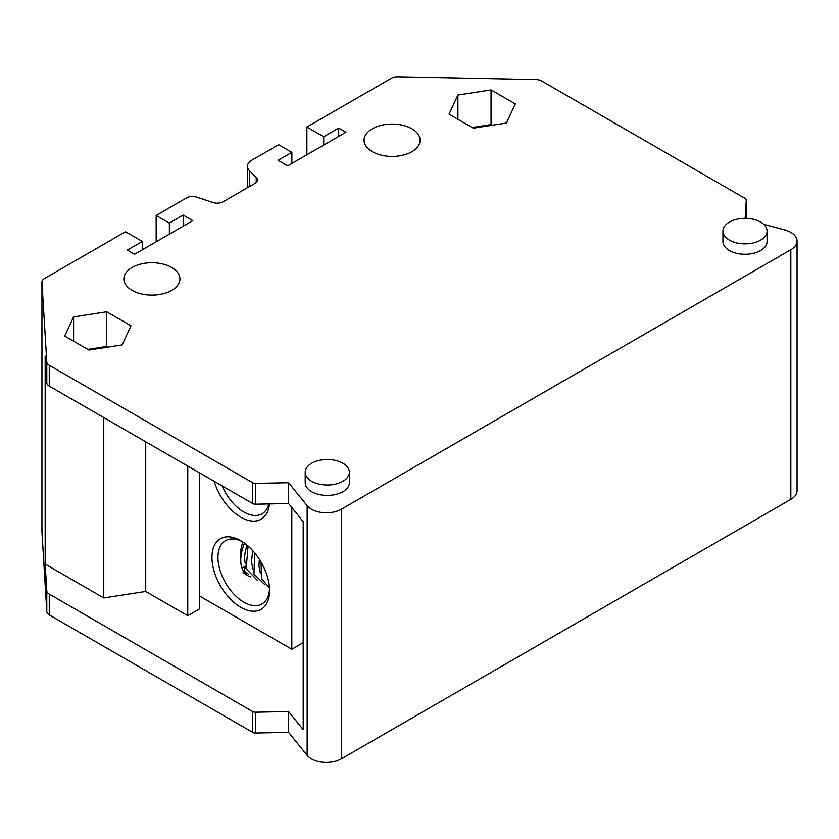 <?xml version="1.0" encoding="UTF-8"?>
<svg xmlns="http://www.w3.org/2000/svg" width="839" height="839" viewBox="0 0 839 839"><rect width="100%" height="100%" fill="white"/><g stroke="black" fill="none" stroke-linecap="round" stroke-linejoin="round"><path stroke-width="1.26" d="M41.95 531.475A8.495 4.908 0 0 0 41.95 531.643A8.495 4.908 0 0 0 41.95 531.821L46.785 611.621A8.495 4.908 0 0 0 49.26 614.914L252.591 732.3A4.247 2.454 0 0 0 255.748 733.024L288.595 732.363L307.158 755.341A21.227 12.26 0 0 0 341.41 758.823L790.831 499.352A21.227 12.26 0 0 0 797.05 490.689L797.05 241.066A21.227 12.26 180 0 1 790.831 249.728L341.41 509.2A21.227 12.26 180 0 1 307.158 505.707L288.595 482.729L255.748 483.39A4.247 2.454 180 0 1 252.591 482.677L49.26 365.28A8.495 4.908 180 0 1 46.785 361.987L41.95 282.187A8.495 4.908 180 0 1 41.95 282.019A8.495 4.908 180 0 1 44.436 278.548L125.525 231.732L142.347 241.443L142.347 249.76M87.801 349.391L106.721 346.465L107.885 347.136M88.965 350.062L122.106 344.934L130.989 325.805L106.721 311.793L73.58 316.922L64.708 336.051L88.965 350.062M142.347 241.443L127.329 250.106L134.534 254.269L192.781 220.636L183.175 215.099L169.363 223.069L156.159 215.445L186.52 197.91A8.495 4.908 180 0 1 196.001 196.903L212.896 202.503A8.495 4.908 0 0 0 223.143 201.727L254.899 183.395A8.495 4.908 0 0 0 257.384 179.924A8.495 4.908 0 0 0 256.241 177.48L249.445 170.684A15.039 8.684 180 0 1 247.432 166.342A15.039 8.684 180 0 1 251.836 160.197L278.653 144.717L291.867 152.341L291.867 163.437M746.259 200.112A4.247 2.454 180 0 1 746.249 200.206L746.249 218.381L746.259 200.112A4.247 2.454 180 0 0 745.011 198.382L541.679 80.995A8.495 4.908 180 0 0 535.974 79.558L397.759 76.769A8.495 4.908 180 0 0 391.456 78.205L306.885 127.035L323.697 136.736L338.704 128.073L345.909 132.237L287.662 165.86L278.055 160.312L291.867 152.341M746.249 200.206L745.158 218.36M763.626 224.254L784.79 229.949A21.227 12.26 180 0 1 797.05 241.066M305.218 472.273L305.218 482.677A22.076 12.753 0 0 0 311.689 491.696A22.076 12.753 0 0 0 335.747 494.454A22.076 12.753 0 0 0 349.381 482.677L349.381 472.273A22.076 12.753 180 0 1 335.747 484.051A22.076 12.753 180 0 1 311.689 481.292A22.076 12.753 180 0 1 305.218 472.273A22.076 12.753 180 0 1 318.851 460.496A22.076 12.753 180 0 1 342.91 463.264A22.076 12.753 180 0 1 349.381 472.273M457.905 95.027L449.033 114.167L473.29 128.168L506.431 123.05L515.314 103.91L491.046 89.909L457.905 95.027L457.905 119.295M132.069 290.367A28.023 16.182 0 0 0 162.619 293.87A28.023 16.182 0 0 0 179.913 278.926A28.023 16.182 0 0 0 171.712 267.484A28.023 16.182 0 0 0 141.162 263.97A28.023 16.182 0 0 0 123.868 278.926A28.023 16.182 0 0 0 132.069 290.367M372.275 151.681A28.023 16.182 0 0 0 402.814 155.194A28.023 16.182 0 0 0 420.119 140.239A28.023 16.182 0 0 0 411.907 128.797A28.023 16.182 0 0 0 381.367 125.294A28.023 16.182 0 0 0 364.063 140.239A28.023 16.182 0 0 0 372.275 151.681M722.935 231.113L722.935 241.517A22.076 12.753 0 0 0 729.395 250.525A22.076 12.753 0 0 0 753.464 253.294A22.076 12.753 0 0 0 767.087 241.517L767.087 231.113A22.076 12.753 180 0 1 753.464 242.891A22.076 12.753 180 0 1 729.395 240.122A22.076 12.753 180 0 1 722.935 231.113A22.076 12.753 180 0 1 736.558 219.336A22.076 12.753 180 0 1 760.627 222.094A22.076 12.753 180 0 1 767.087 231.113M472.126 127.507L491.046 124.571L491.046 89.909M491.046 124.571L492.21 125.242M73.58 341.179L73.58 316.922M106.721 346.465L106.721 311.793M338.704 128.073L338.704 136.39M323.697 136.736L323.697 145.063M306.885 127.035L306.885 154.764M199.336 472.735L199.336 609.051L187.758 615.732L145.724 591.464L103.753 597.945L45.17 564.123L45.17 356.103L46.785 382.794A8.495 4.908 0 0 0 49.26 386.087L252.591 503.484A4.247 2.454 0 0 0 255.748 504.197L288.595 503.536L303.204 521.617L303.204 729.636L288.595 711.556L255.748 712.217A4.247 2.454 180 0 1 252.591 711.503L49.26 594.106A8.495 4.908 180 0 1 46.785 590.813L45.17 564.123M103.753 597.945L103.753 417.539M288.595 732.363L288.595 711.556M288.595 503.536L288.595 482.729M183.175 215.099L183.175 226.184M169.363 223.069L169.363 234.165M156.159 215.445L156.159 241.789M195.246 196.735L196.011 196.903M187.758 466.044L187.758 615.732M145.724 441.775L145.724 591.464M261.065 562.099L261.495 578.543L269.518 588.16M268.207 579.655L268.669 581.763M252.917 568.957L251.427 561.805L252.77 550.699M260.415 573.278L258.936 566.147L259.345 559.309M248.082 546.063L246.152 568.769L257.374 580.389M254.741 552.985L253.944 574.075L264.872 584.72M247.169 545.266A28.453 16.423 120 0 0 244.673 557.914A28.453 16.423 120 0 0 245.313 563.336M250.651 576.886A33.969 19.612 -60 0 1 242.125 568.559A33.969 19.612 120 0 0 250.651 576.886M248.522 574.254L244.82 571.506A42.464 34.242 -44.7 0 1 244.243 566.881A28.474 16.444 120 0 0 246.037 568.307M243.897 572.051L243.111 572.513L243.32 571.128M243.111 572.513L246.834 575.082M242.125 568.559A33.969 19.612 -60 0 1 241.38 566.031A33.969 19.612 -60 0 1 244.495 543.179A33.969 19.612 120 0 0 241.38 566.031A33.969 19.612 120 0 0 242.125 568.559A42.464 3.587 -16.6 0 1 244.243 566.881L244.243 566.881A42.464 3.576 163.4 0 1 245.607 566.157M199.336 595.879L291.815 649.26L291.815 507.511M214.155 481.282A40.765 23.534 -120 0 0 240.772 517.17A40.765 23.534 -120 0 0 269.434 503.924M269.592 590.677A40.765 23.534 -120 0 0 240.772 540.746L240.772 540.746A40.765 23.534 -120 0 0 211.952 557.39A40.765 23.534 -120 0 0 240.772 607.31A40.765 23.534 -120 0 0 269.592 590.677M291.815 649.26L303.204 642.684M222.115 485.875A36.517 21.08 -120 0 0 243.771 511.968A36.517 21.08 -120 0 0 262.03 513.783A36.517 21.08 -120 0 0 268.805 503.935M242.314 541.69A36.517 21.08 -120 0 0 225.513 540.673A36.517 21.08 -120 0 0 217.951 557.39A36.517 21.08 -120 0 0 243.771 602.119A36.517 21.08 -120 0 0 262.03 603.923A36.517 21.08 -120 0 0 269.55 588.863M46.785 611.621L46.785 590.813M41.95 282.187L41.95 531.821M46.785 382.794L46.785 361.987M49.26 594.106L49.26 614.914M252.591 732.3L252.591 711.503M255.748 712.217L255.748 733.024M307.158 755.341L307.158 505.707M255.748 483.39L255.748 504.197M252.591 503.484L252.591 482.677M49.26 365.28L49.26 386.087M341.41 509.2L341.41 758.823M790.831 499.352L790.831 249.728M256.241 182.378L256.241 177.48M249.445 170.684L249.445 186.541M41.95 531.643L41.95 282.019M247.432 166.342L247.432 187.705M242.932 542.088A42.464 42.464 0 0 0 241.38 566.031A42.464 42.464 0 0 1 242.932 542.088"/></g></svg>
